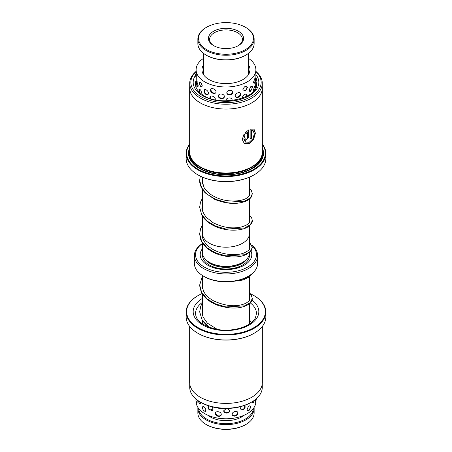 <?xml version="1.0" encoding="UTF-8"?>
<svg xmlns="http://www.w3.org/2000/svg" width="452" height="452" viewBox="0 0 452 452"><rect width="100%" height="100%" fill="white"/><g stroke="black" fill="none" stroke-linecap="round" stroke-linejoin="round"><path stroke-width="0.68" d="M202.558 233.187A23.453 13.543 0 0 0 202.547 233.656A23.453 13.543 0 0 0 209.417 243.232A23.442 13.532 0 0 0 234.972 246.159A23.442 13.532 0 0 0 249.442 233.656A23.453 13.543 0 0 0 249.442 233.187M202.547 243.125L202.547 252.798A23.453 13.543 0 0 0 209.417 262.369A23.453 13.543 0 0 0 234.978 265.307A23.453 13.543 0 0 0 249.453 252.798L249.453 252.623M202.547 237.673L202.547 233.656A23.442 13.532 0 0 0 209.423 243.227A23.453 13.543 0 0 0 234.978 246.165A23.453 13.543 0 0 0 249.453 233.656L249.442 225.836M242.001 262.697L241.747 262.844A22.267 12.859 180 0 1 210.253 262.844L209.999 262.697L210.253 262.844M250.996 251.052A25.787 14.888 180 0 1 238.741 267.652A25.787 14.888 180 0 1 207.767 265.234A25.787 14.888 180 0 1 202.547 248.527M202.547 243.475A30.47 17.594 0 0 0 204.451 267.149A30.47 17.594 0 0 0 244.826 268.544A30.47 17.594 0 0 0 252.041 245.572M251.877 245.148A31.646 18.272 180 0 1 257.646 255.668A31.646 18.272 180 0 1 238.108 272.545A31.646 18.272 180 0 1 203.626 268.584A31.646 18.272 180 0 1 194.354 255.668A31.646 18.272 180 0 1 202.547 243.402M248.374 276.24L247.549 276.72A30.47 17.594 180 0 1 204.451 276.72L203.626 276.24A31.646 18.272 0 0 0 248.374 276.24A31.646 18.272 0 0 0 257.646 263.324L257.646 255.668M204.451 276.72L203.626 276.24A31.646 18.272 0 0 1 194.354 263.324L194.354 255.668M203.502 47.488A27.425 15.831 0 0 0 241.684 51.426A27.425 15.831 0 0 0 248.498 29.38A27.425 15.831 0 0 0 245.391 27.239A27.425 15.831 0 0 0 206.609 27.239A27.425 15.831 0 0 0 203.502 47.488M245.391 27.239L245.888 27.527A28.131 16.238 180 0 1 249.075 29.719A28.131 16.238 180 0 1 254.131 39.008A28.131 16.238 180 0 1 234.43 54.5A28.131 16.238 180 0 1 202.925 48.296A28.131 16.238 180 0 1 197.869 39.008A28.131 16.238 180 0 1 206.112 27.527L206.609 27.239M245.888 55.087L245.391 55.37A27.425 15.831 180 0 1 206.609 55.37L206.112 55.087A28.131 16.238 0 0 0 245.888 55.087A28.131 16.238 0 0 0 254.131 43.601L254.131 39.008M197.869 39.008L197.869 43.601A28.131 16.238 0 0 0 202.925 52.89A28.131 16.238 0 0 0 206.112 55.087M211.576 44.239A17.583 10.147 180 0 1 215.949 30.109A17.583 10.147 180 0 1 240.424 32.629A17.583 10.147 180 0 1 238.43 45.612A17.583 10.147 180 0 1 213.57 45.612A17.583 10.147 180 0 1 211.576 44.239M238.001 45.85A16.408 9.475 0 0 0 242.408 39.392A16.408 9.475 0 0 0 239.458 33.973A16.408 9.475 0 0 0 221.084 30.352A16.408 9.475 0 0 0 209.592 39.392A16.408 9.475 0 0 0 212.542 44.81A16.408 9.475 0 0 0 213.999 45.85M245.888 424.473L245.391 424.761A27.425 15.831 180 0 1 206.609 424.761L206.112 424.473A28.131 16.238 0 0 0 245.888 424.473A28.131 16.238 0 0 0 254.131 412.992L254.131 408.399A28.131 16.238 180 0 1 236.763 423.4A28.131 16.238 180 0 1 206.112 419.88A28.131 16.238 180 0 1 197.869 408.399A28.131 16.238 180 0 1 197.919 407.438M198.592 408.41A27.425 15.831 0 0 0 206.609 419.021A27.425 15.831 0 0 0 236.023 422.563A27.425 15.831 0 0 0 253.408 408.41M254.08 407.438A28.131 16.238 180 0 1 254.131 408.399M244.244 415.196A22.267 12.859 180 0 1 210.253 416.913A22.267 12.859 180 0 1 207.756 415.196M197.869 408.399L197.869 412.992A28.131 16.238 0 0 0 206.112 424.473L206.609 424.761M255.775 77.8L255.64 88.044M249.12 90.236L250.651 91.372L252.453 87.332L252.346 86.547L250.6 86.801L249.12 90.236M235.215 95.717C235.193 98.875 240.905 97.417 240.741 94.31C240.899 91.327 235.181 92.79 235.215 95.717M218.384 95.988C218.259 99.124 224.429 99.677 224.35 96.53C224.424 93.587 218.248 93.033 218.384 95.988M203.971 90.965C204.095 92.524 204.818 93.717 206.14 94.541C207.508 95.084 208.287 94.666 208.479 93.281C208.293 91.784 207.508 90.637 206.14 89.852C204.818 89.236 204.095 89.609 203.971 90.965L203.971 91.038M196.784 84.818L197.541 86.739L198.174 85.597L196.693 81.106L196.569 82.919M248.995 73.749L248.272 70.275L248.481 69.139L249.679 72.083M255.069 88.134L254.979 85.801L253.216 90.208L253.487 91.321M255.267 79.75L255.143 77.755L253.521 82.207L254.216 83.349L255.081 81.224M246.798 96.316L246.939 95.395C245.476 93.152 243.905 93.875 242.227 97.57L242.34 98.231M247.464 87.479C246.035 85.258 244.498 86.004 242.848 89.728L245.521 90.869L247.464 87.479M232.006 100.542L232.091 99.977C232.209 97.016 225.994 97.4 226.085 100.338L226.169 100.875A3.514 3.514 0 0 0 226.175 100.875M232.82 92.276C232.944 89.315 226.746 89.79 226.831 92.722C226.757 95.875 232.949 95.4 232.82 92.276M215.214 99.779L215.31 99.197C215.321 96.265 209.751 94.643 209.92 97.626L210.033 98.355M216.011 91.739C216.028 88.807 210.389 87.264 210.553 90.247C210.383 93.349 216.028 94.897 216.011 91.739M201.733 94.202L201.92 93.304L200.598 89.886L198.987 89.423L199.089 91.942M202.372 86.038L200.97 82.609L199.298 82.247L199.174 83.078L200.925 87.174L202.372 86.038M196.157 84.467L196.309 73.501M202.824 73.394L203.728 72.574M203.733 64.523A24.029 13.871 0 0 0 201.971 69.732A24.029 13.871 0 0 0 210.033 80.1A24.029 13.871 0 0 0 235.842 82.388A24.029 13.871 0 0 0 250.029 69.732A24.029 13.871 0 0 0 248.267 64.523M254.832 89.541L254.962 88.903M203.733 58.223A29.888 17.255 0 0 0 196.112 69.732A29.888 17.255 0 0 0 206.14 82.626A29.888 17.255 0 0 0 238.238 85.473A29.888 17.255 0 0 0 255.888 69.732A29.888 17.255 0 0 0 248.267 58.223M196.128 77.23L196.112 77.795M197.422 89.931L196.518 88.383M255.267 399.641L255.47 402.291L255.781 401.003M250.866 406.941C249.713 404.862 248.436 405.755 247.029 409.631L248.933 410.778L250.82 406.421M232.209 414.252C232.164 417.405 238.108 416.303 237.961 413.184C238.108 410.218 232.164 411.314 232.209 414.252M233.667 407.986L237.803 407.297M215.423 413.512C215.282 416.637 221.316 417.558 221.26 414.411C221.31 411.467 215.271 410.546 215.423 413.512M216.881 407.777L221.316 408.292M201.993 407.647L203.965 411.371L206.061 410.224C204.575 406.388 203.219 405.529 201.993 407.647L202.016 407.292M196.354 401.692L196.789 403.122L197.191 401.964L196.97 399.822M241.306 406.45L240.193 408.727L243.453 409.806L245.035 407.693L245.193 406.772L244.504 405.438M226.362 408.472L223.723 410.749C223.633 413.896 229.87 413.8 229.763 410.659L227.147 408.461M208.83 405.89L207.976 407.308L208.355 408.721L209.474 410.077L213.141 409.116L211.875 406.76M198.044 400.613L199.479 403.766L200.575 402.201M252.159 401.89L253.131 403.026L254.363 400.319M196.112 401.161L196.112 401.529A29.888 17.255 0 0 0 197.863 407.342A29.888 17.255 0 0 0 231.108 418.529A29.888 17.255 0 0 0 255.888 401.529L255.888 400.822M189.716 383.499L189.716 387.257A36.284 20.95 0 0 0 200.343 402.071A36.284 20.95 0 0 0 251.657 402.071A36.284 20.95 0 0 0 261.013 392.76A36.284 20.95 0 0 0 262.284 387.257L262.284 383.499M254.013 333.339A39.38 22.736 180 0 1 253.849 333.435A39.38 22.736 180 0 1 198.151 333.435A39.38 22.736 180 0 1 197.987 333.339M186.151 311.999L186.151 316.976A39.849 23.007 0 0 0 197.823 333.243A39.849 23.007 0 0 0 254.177 333.243A39.849 23.007 0 0 0 264.448 323.022A39.849 23.007 0 0 0 265.849 316.976L265.849 311.999A39.849 23.007 180 0 1 264.448 318.044A39.849 23.007 180 0 1 220.717 334.802A39.849 23.007 180 0 1 186.151 311.999A39.849 23.007 180 0 1 187.552 305.953A39.849 23.007 180 0 1 197.823 295.732A39.849 23.007 180 0 1 197.987 295.636M202.123 293.534A39.38 22.736 0 0 0 198.151 295.54A39.38 22.736 0 0 0 188.004 305.642A39.38 22.736 0 0 0 215.649 333.553A39.38 22.736 0 0 0 263.996 317.592A39.38 22.736 0 0 0 253.849 295.54A39.38 22.736 0 0 0 249.86 293.529M251.657 402.071L250.866 402.529A35.16 20.3 180 0 1 201.134 402.529L200.343 402.071M262.335 326.423L262.335 382.432A36.335 20.978 180 0 1 261.058 387.946A36.335 20.978 180 0 1 221.181 403.224A36.335 20.978 180 0 1 189.665 382.432L189.665 326.423M254.013 295.636A39.849 23.007 180 0 1 254.177 295.732A39.849 23.007 180 0 1 265.849 311.999M189.716 83.281L189.716 88.1A36.284 20.95 0 0 0 198.134 101.519A36.284 20.95 0 0 0 238.362 107.802A36.284 20.95 0 0 0 262.284 88.1L262.284 83.281A36.284 20.95 180 0 1 238.362 102.977A36.284 20.95 180 0 1 198.134 96.7A36.284 20.95 180 0 1 189.716 83.281A36.284 20.95 180 0 1 196.112 71.399M255.888 71.399A36.284 20.95 180 0 1 262.284 83.281M262.335 88.1L262.335 152.03A36.335 20.978 180 0 1 251.691 166.861L250.866 167.342A35.16 20.3 180 0 1 201.134 167.342L200.309 166.861A36.335 20.978 180 0 1 198.1 165.466A36.335 20.978 180 0 1 189.665 152.03L189.665 88.1A36.335 20.978 0 0 0 198.1 101.536A36.335 20.978 0 0 0 238.373 107.825A36.335 20.978 0 0 0 262.335 88.1A36.335 20.978 0 0 0 262.284 87.038M251.691 166.861A36.335 20.978 180 0 1 200.309 166.861M262.335 147.804A37.505 21.651 180 0 1 252.521 168.489A37.505 21.651 180 0 1 199.479 168.489A37.505 21.651 180 0 1 197.196 167.048A37.505 21.651 180 0 1 189.665 147.804M199.818 168.681A36.567 21.114 180 0 1 197.919 167.466A36.567 21.114 180 0 1 189.665 151.556M189.665 144.408A39.38 22.736 0 0 0 195.756 167.737A39.38 22.736 0 0 0 246.436 172.613A39.38 22.736 0 0 0 262.335 144.408M262.335 144.109A39.849 23.007 180 0 1 265.849 153.561A39.849 23.007 180 0 1 239.571 175.19A39.849 23.007 180 0 1 195.4 168.297A39.849 23.007 180 0 1 186.151 153.561A39.849 23.007 180 0 1 189.665 144.109M254.013 174.901A39.38 22.736 180 0 1 253.849 174.997A39.38 22.736 180 0 1 198.151 174.997A39.38 22.736 180 0 1 197.987 174.901M186.151 153.561L186.151 158.533A39.849 23.007 0 0 0 195.4 173.274A39.849 23.007 0 0 0 197.823 174.805A39.849 23.007 0 0 0 254.177 174.805A39.849 23.007 0 0 0 265.849 158.533L265.849 153.561M196.112 71.67A35.16 20.3 0 0 0 198.999 95.366A35.16 20.3 0 0 0 246.572 98.824A35.16 20.3 0 0 0 255.888 71.67M243.99 134.284L245.063 134.922L243.797 139.024L245.351 142.064L249.227 142.29L252.837 138.843L254.335 133.933L253.165 130.662L251.408 130.283L251.408 138.34A36.335 20.978 180 0 1 250.142 139.018L250.142 129.182L254.013 129.148L255.408 133.187L253.617 139.374L249.165 143.73L244.244 143.397L242.238 139.476L243.99 134.284M246.029 138.73C246.509 139.453 246.984 139.261 247.453 138.159L247.453 132.221L246.097 133.538L245.057 132.922L248.826 129.826L248.826 137.549L245.131 140.482L244.555 139.261A36.335 20.978 0 0 0 246.029 138.73L246.069 139.024M189.716 87.038A36.335 20.978 0 0 0 189.665 88.1M262.335 151.556A36.567 21.114 180 0 1 252.182 168.681M244.905 132.815L245.95 133.436L247.453 132.221M245.057 140.425L248.673 137.442L248.673 129.91M250.142 138.837A36.098 20.843 -0 0 0 251.255 138.233L251.255 130.182L253.131 130.639M245.351 142.064L244.769 135.046M244.176 143.352L249.012 143.623L253.391 139.408L255.239 133.346L254.047 129.187M246.933 258.906A22.267 12.859 180 0 1 210.253 263.606A22.267 12.859 180 0 1 205.067 258.906M249.334 254.177A23.442 13.532 180 0 1 236 267.714A23.442 13.532 180 0 1 209.423 265.041A23.442 13.532 180 0 1 202.665 254.177M237.65 280.534L246.747 278.178L251.724 273.963M202.558 275.867L199.671 285.014L201.66 292.512L207.366 299.122L215.903 304.1L225.977 306.942L244.605 305.84L250.323 302.586L252.323 298.444L251.154 294.958L249.442 293.173M202.558 302.654L200.761 306.123L199.665 311.863L202.208 320.231L209.299 327.355M200.259 176.127L199.66 180.365L201.665 187.862L207.378 194.467L215.92 199.439L225.994 202.27L244.622 201.168L250.329 197.908L252.335 193.767L251.448 190.727L249.442 188.49M202.558 197.97L200.468 202.247L199.66 207.185L201.677 214.672L207.389 221.271L215.932 226.237L226.006 229.068L244.617 227.966L250.323 224.712L252.34 220.57L251.679 217.943L249.442 215.282M199.665 233.966L201.677 241.458L207.389 248.069L215.937 253.041L226.023 255.866L244.639 254.753L250.346 251.493L252.34 247.346L251.657 250.024L246.962 254.222C239.605 257.725 230.317 257.877 219.096 254.679C214.248 253.08 210.107 250.792 206.66 247.809C203.62 245.125 201.541 242.108 200.428 238.758L199.665 233.966L200.547 228.802L202.558 224.768M202.558 302.286A30.47 17.594 0 0 0 196.597 308.908A30.47 17.594 0 0 0 195.53 313.53C196.021 321.073 203.372 326.384 217.587 329.468C233.605 332.423 252.256 325.926 255.544 317.507L256.47 313.53A30.47 17.594 0 0 0 250.312 302.919M252.069 300.105A32.815 18.944 180 0 1 257.663 316.598A32.815 18.944 180 0 1 217.372 329.898A32.815 18.944 180 0 1 194.337 306.637A32.815 18.944 180 0 1 202.558 298.354M249.442 298.354A32.815 18.944 180 0 1 249.973 298.676M256.838 163.121A35.16 20.3 180 0 1 198.999 166.37A35.16 20.3 180 0 1 195.162 163.121M261.697 155.934A35.866 20.707 180 0 1 236.577 173.726A35.866 20.707 180 0 1 198.456 167.206A35.866 20.707 180 0 1 190.303 155.934M255.888 74.535A32.815 18.944 180 0 1 243.447 98.412A32.815 18.944 180 0 1 200.795 94.496A32.815 18.944 180 0 1 195.53 75.326M195.597 83.083A30.47 17.594 0 0 0 195.53 84.275C195.473 86.083 195.925 89.875 202.134 94.485C218.502 107.638 258.945 98.225 256.47 84.275A30.47 17.594 0 0 0 256.013 81.236M249.442 177.19L249.442 195.592M249.442 199.038L249.442 222.384M249.453 249.159L249.453 233.656M249.442 276.912L249.442 300.258M249.442 303.71L249.442 324.027M202.558 275.596L202.558 288.766M202.558 294.229L202.558 315.575M202.558 321.01L202.558 324.027M202.558 177.19L202.558 184.122M202.558 189.563L202.558 210.914M202.558 216.35L202.558 233.656M251.866 273.85L249.56 276.816L243.057 280.02L233.899 281.268M199.671 285.014C200.473 294.54 206.869 301.427 218.864 305.676C230.667 309.066 240.261 308.812 247.651 304.925C250.645 303.23 252.205 301.072 252.323 298.444M199.665 311.863L202.366 320.711L208.18 326.926M202.558 281.302L202.016 285.02L203.485 291.133C205.479 295.043 208.914 298.32 213.802 300.964C225.842 306.303 236.311 307.162 245.21 303.541C250.205 300.817 249.6 299.942 249.984 298.439L249.442 296.619M202.558 308.117L202.01 311.857L203.055 316.971L207.406 323.18L217.406 329.44M249.673 323.869L249.442 323.429M251.572 322.434L249.442 319.959M199.66 180.365C199.569 182.84 200.264 187.614 205.394 193.021L214.836 199.417C226.215 203.948 236.328 204.62 245.182 201.434C248.001 200.326 250.029 198.874 251.278 197.066L252.335 193.767M199.66 207.185L201.665 214.847C204.163 219.322 208.186 222.938 213.739 225.695C226.017 231.955 242.899 231.26 249.244 225.994C251.685 223.576 252.719 221.768 252.34 220.57M249.453 245.555L249.996 247.346C249.38 248.747 250.979 249.527 244.289 252.854C235.661 256.566 217.802 254.516 208.649 246.43C205.733 243.956 203.762 241.227 202.722 238.238L202.01 233.966L202.558 230.198M202.417 177.127L202.004 180.365L204.005 187.444C206.66 191.817 210.982 195.27 216.983 197.801C228.633 202.897 243.651 201.417 248.159 197.055L249.99 193.767L249.442 191.936M202.558 203.406L202.004 207.18C201.468 209.157 202.835 212.474 206.101 217.141L212.982 222.638C222.763 227.554 232.204 229 241.306 226.977C249.289 224.712 249.832 221.847 249.916 221.26L249.442 218.734M249.453 242.091L252.34 247.346M248.267 74.942L248.267 53.522M203.733 74.942L203.733 53.522M255.888 69.732L255.888 76.981M196.112 69.732L196.112 73.151M196.112 85.253L196.112 87.439M196.112 73.326A3.514 3.514 0 0 0 196.224 77.365M200.123 81.897A3.514 3.514 0 0 0 202.089 87.072M210.994 89.089A3.514 3.514 0 0 0 215.581 92.886M226.938 93.327A3.514 3.514 0 0 0 232.808 92.061M243.295 90.886A3.514 3.514 0 0 0 246.668 86.112M253.623 83.038A3.514 3.514 0 0 0 254.651 78.049M249.075 69.275A3.514 3.514 0 0 0 249.165 73.416M196.112 80.575A3.514 3.514 0 0 0 196.168 84.49M199.79 89.146A3.514 3.514 0 0 0 199.569 92.411M210.406 96.429A3.514 3.514 0 0 0 210.751 98.598M231.695 100.576A3.514 3.514 0 0 0 232.085 99.852M246.063 96.683A3.514 3.514 0 0 0 246.17 94.033M253.34 91.061A3.514 3.514 0 0 0 254.453 86.038M203.733 74.326A3.514 3.514 0 0 0 203.129 72.721M197.151 81.479A3.514 3.514 0 0 0 198.078 86.411M204.829 89.586A3.514 3.514 0 0 0 208.033 94.445M218.423 95.615A3.514 3.514 0 0 0 224.192 97.265M235.605 96.824A3.514 3.514 0 0 0 240.379 93.242M249.414 91.281A3.514 3.514 0 0 0 251.515 86.112M255.696 81.71A3.514 3.514 0 0 0 255.872 77.546M256.239 86.287A3.514 3.514 0 0 0 255.843 85.524M198.281 400.777A3.514 3.514 0 0 0 200.389 403.602M208.604 406.009A3.514 3.514 0 0 0 212.666 410.303M223.746 411.015A3.514 3.514 0 0 0 229.752 410.834M240.65 409.896A3.514 3.514 0 0 0 244.538 405.455M252.329 402.811A3.514 3.514 0 0 0 254.233 400.416M217.954 407.936A3.514 3.514 0 0 0 220.791 408.252M234.238 407.907A3.514 3.514 0 0 0 236.599 407.529M196.032 399.065A3.514 3.514 0 0 0 197.145 402.659M202.937 406.308A3.514 3.514 0 0 0 205.66 411.354M215.576 412.783A3.514 3.514 0 0 0 220.983 415.365M232.509 415.235A3.514 3.514 0 0 0 237.769 412.377M247.391 410.727A3.514 3.514 0 0 0 249.939 405.63M255.199 401.732A3.514 3.514 0 0 0 256.267 398.811M253.849 333.435L254.177 333.243M198.151 333.435L197.823 333.243M198.151 295.54L197.823 295.732M253.849 295.54L254.177 295.732M253.849 174.997L254.177 174.805M198.151 174.997L197.823 174.805"/></g></svg>

